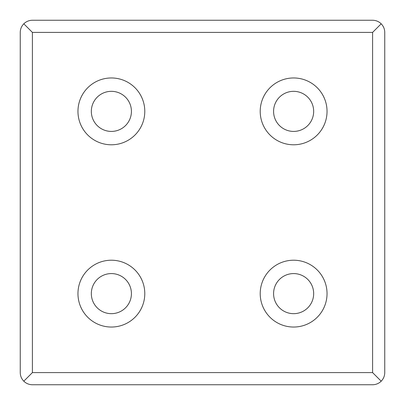 <?xml version="1.0" encoding="UTF-8"?>
<svg xmlns="http://www.w3.org/2000/svg" width="405" height="405" viewBox="0 0 405 405"><rect width="100%" height="100%" fill="white"/><g stroke="black" fill="none" stroke-linecap="round" stroke-linejoin="round"><path stroke-width="0.61" d="M111.375 91.328A20.047 20.047 0 0 1 128.734 121.399A20.047 20.047 0 0 1 94.016 121.399A20.047 20.047 0 0 1 111.375 91.328M111.375 77.962A33.413 33.413 0 0 1 140.312 128.081A33.413 33.413 0 0 1 82.438 128.081A33.413 33.413 0 0 1 111.375 77.962M293.625 260.212A33.413 33.413 0 0 1 322.562 310.331A33.413 33.413 0 0 1 264.688 310.331A33.413 33.413 0 0 1 293.625 260.212M111.375 260.212A33.413 33.413 0 0 1 140.312 310.331A33.413 33.413 0 0 1 82.438 310.331A33.413 33.413 0 0 1 111.375 260.212M293.625 77.962A33.413 33.413 0 0 1 322.562 128.081A33.413 33.413 0 0 1 264.688 128.081A33.413 33.413 0 0 1 293.625 77.962M20.25 32.4C20.306 29.069 21.49 26.203 23.809 23.809C26.203 21.49 29.069 20.306 32.4 20.25L372.6 20.25C375.931 20.306 378.796 21.49 381.191 23.809C383.51 26.203 384.694 29.069 384.75 32.4L384.75 372.6C384.694 375.931 383.51 378.796 381.191 381.191L372.6 372.6L32.4 372.6L23.809 381.191C21.49 378.796 20.306 375.931 20.25 372.6L20.25 32.4M381.191 23.809L372.6 32.4L32.4 32.4L23.809 23.809M381.191 381.191C378.796 383.51 375.931 384.694 372.6 384.75L32.4 384.75C29.069 384.694 26.203 383.51 23.809 381.191M293.625 91.328A20.047 20.047 0 0 1 310.984 121.399A20.047 20.047 0 0 1 276.266 121.399A20.047 20.047 0 0 1 293.625 91.328M111.375 273.577A20.047 20.047 0 0 1 128.734 303.649A20.047 20.047 0 0 1 94.016 303.649A20.047 20.047 0 0 1 111.375 273.577M293.625 273.577A20.047 20.047 0 0 1 310.984 303.649A20.047 20.047 0 0 1 276.266 303.649A20.047 20.047 0 0 1 293.625 273.577M32.4 32.4L32.4 372.6M372.6 32.4L372.6 372.6"/></g></svg>

